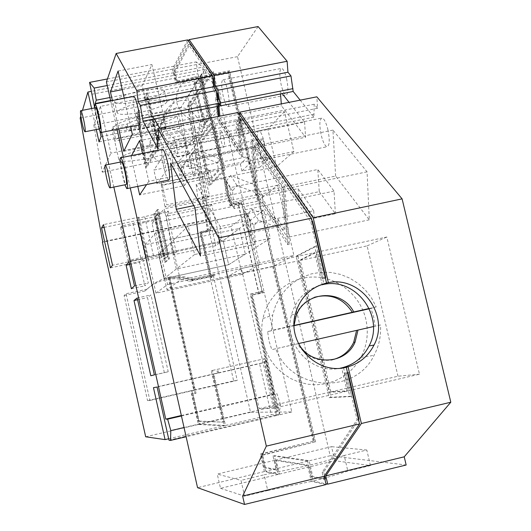 <?xml version="1.0" encoding="UTF-8"?>
<svg xmlns="http://www.w3.org/2000/svg" width="531" height="531" viewBox="0 0 531 531"><rect width="100%" height="100%" fill="white"/><g stroke="black" fill="none" stroke-linecap="round" stroke-linejoin="round"><path stroke-width="0.4" stroke-dasharray="2.65 1.99" d="M300.174 100.14L313.887 117.172L314.226 104.209L317.571 108.284L316.834 96.828M258.106 26.55L237.503 56.664L330.176 455.731L406.162 465.01M335.638 176.046L332.93 130.108L367.067 171.838L369.291 219.814L335.638 176.046L258.245 192.195L254.097 146.138L283.567 189.282L287.404 237.384L258.245 192.195M284.49 111.623L267.763 128.98L276.551 166.694L293.849 151.594L284.49 111.623L214.079 125.708L223.352 166.03L210.004 180.414L201.289 142.381L214.079 125.708M286.561 78.601C288.512 88.531 288.346 94.014 286.076 95.049C284.35 94.385 282.711 90.96 281.164 84.768C279.22 74.944 279.379 69.468 281.642 68.34C283.355 68.957 284.994 72.375 286.561 78.601M327.879 129.531C329.943 140.078 329.638 145.813 326.97 146.748C324.879 145.912 322.967 142.062 321.222 135.186C319.164 124.765 319.463 119.03 322.125 117.988C324.195 118.765 326.114 122.608 327.879 129.531M313.887 117.172L238.114 132.431L237.835 119.475L240.716 123.683L239.919 115.181M313.695 114.278L237.835 129.524M314.226 104.209L237.835 119.475M317.571 108.284L240.716 123.683M330.176 455.731L265.679 471.262L279.399 474.11L276.153 459.959L309.161 465.249L312.812 481.059L325.928 483.787M279.399 474.11L334.789 460.735L370.439 465.554L347.825 471.05C338.871 474.143 327.202 477.482 312.812 481.059M237.503 56.664L173.75 68.944L188.425 40.947M265.679 471.262L261.982 455.08L262.745 455.193L265.527 467.366L277.58 469.703L274.348 455.591L309.122 460.669L312.786 476.519L325.403 478.969M173.75 68.944L176.697 81.854L228.947 71.712L314.691 441.991L261.982 455.08M238.114 132.431L239.939 135.139L304.562 122.11L289.056 102.357M332.93 130.108L254.097 146.138M369.291 219.814L287.404 237.384M319.264 191.638L335.386 213.727L314.206 218.234L298.674 195.959L319.264 191.638L317.803 169.495L230.049 187.702L231.549 202.55L225.894 193.118L224.381 178.409L196.178 184.23L197.857 198.946L225.894 193.118M367.067 171.838L283.567 189.282M293.849 151.594L223.352 166.03M267.763 128.98L201.289 142.381M276.551 166.694L210.004 180.414M259.666 167.411L267.697 159.977L249.47 163.714L241.957 171.055L259.666 167.411L254.893 146.841L180.208 162.028L183.361 175.867L180.958 178.874L177.845 165.207L153.89 170.086L156.99 183.792L180.958 178.874M227.567 90.184C229.551 100.173 229.604 105.649 227.726 106.612C226.246 105.888 224.746 102.41 223.219 96.177C221.241 86.294 221.181 80.818 223.053 79.763C224.52 80.433 226.027 83.905 227.567 90.184M264.246 142.454C266.356 153.067 266.303 158.802 264.073 159.645C262.281 158.742 260.529 154.826 258.816 147.897C256.712 137.403 256.765 131.675 258.982 130.719C260.754 131.562 262.513 135.478 264.246 142.454M348.104 366.855L343.517 367.644M343.557 367.804L348.913 390.69L330.846 391.898L300.201 260.416L316.509 252.245L323.877 283.746M323.956 284.078L328.37 282.658M239.939 135.139L241.379 150.319L220.08 118.048L219.88 116.123M176.697 81.854L177.208 80.938L175.137 71.871L189.886 44.179L212.719 77.161M216.555 92.055L214.464 88.989L214.325 87.655M217.889 106.353L216.98 97.458L218.453 99.636M187.702 39.905L172.449 69.196L175.695 83.4L176.199 82.484L173.836 72.123L188.478 44.445L211.849 78.342L212.984 89.274L215.885 93.542L216.967 99.928L215.5 97.75L217.869 120.716L241.545 156.91L239.262 133.002L237.636 130.593L239.189 130.281L240.822 132.69L243.085 156.599L219.336 120.424L218.911 116.316M239.189 130.281L239.196 125.256L242.448 130.029L241.373 118.552L311.876 220.405M325.317 277.786L324.023 278.324L316.476 246.099L297.864 255.783L330.826 397.261L351.622 396.206L346.159 372.875L347.553 372.716M324.627 475.617L323.771 471.94L358.571 419.742M343.477 367.472L341.679 367.89L347.115 391.115L329.134 392.303L298.495 260.787L314.71 252.637L322.231 284.762L324.023 284.364M370.439 465.554L366.802 450.029L344.201 455.479L347.825 471.05M344.201 455.479C335.22 458.452 323.545 461.711 309.161 465.249M334.789 460.735L331.523 446.677L276.153 459.959M366.802 450.029L331.523 446.677M314.691 441.991L262.745 455.193M315.593 442.071L229.598 70.762L228.947 71.712M177.208 80.938L229.598 70.762M218.58 103.406L280.315 91.206L282.207 93.622M304.562 122.11L305.617 137.25L281.457 105.815L281.304 103.897M280.527 93.954L280.315 91.206M252.311 139.607L284.762 186.846L289.322 244.333L257.269 194.406L252.311 139.607L250.705 139.932L283.05 187.204L284.762 186.846M298.674 195.959L298.13 188.618L231.549 202.55M335.386 213.727L334.026 191.107L317.803 169.495M314.206 218.234L313.695 210.734L245.183 225.27L251.355 235.558L221.766 241.87L197.857 198.946M334.026 191.107L243.722 210.103L245.183 225.27M313.695 210.734L298.13 188.618M225.064 169.615L210.309 185.16L199.762 139.109L213.761 120.497L225.064 169.615L223.624 169.907L208.955 185.438L210.309 185.16M241.957 171.055L240.364 164.179L183.361 175.867M267.697 159.977L262.772 138.797L254.893 146.841M249.47 163.714L247.831 156.638L189.142 168.626L191.757 165.353L166.449 170.517L156.99 183.792M262.772 138.797L185.89 154.382L189.142 168.626M247.831 156.638L240.364 164.179M316.509 252.245L386.8 236.999L419.477 374.196L348.913 390.69M330.846 391.898L397.998 376.22L419.477 374.196M300.201 260.416L367.107 245.866L397.998 376.22M367.107 245.866L386.8 236.999M241.379 150.319L305.617 137.25M220.08 118.048L239.255 114.225M239.813 114.112L281.457 105.815M326.107 484.544L311.285 481.438L307.635 465.621L274.773 460.284L278.018 474.448L264.365 471.574L260.363 454.058L313.987 441.049L261.119 454.171L264.212 467.685L265.527 467.366M313.987 441.049L228.615 72.302L176.199 82.484M173.836 72.123L175.137 71.871M188.478 44.445L189.886 44.179M211.849 78.342L212.818 78.157M212.984 89.274L214.464 88.989M215.885 93.542L216.774 93.363M216.967 99.928L217.863 99.755M215.5 97.75L216.98 97.458M217.869 120.716L219.336 120.424M241.545 156.91L243.085 156.599M239.262 133.002L240.822 132.69M237.636 130.593L237.636 125.568L239.196 125.256M237.636 125.568L240.882 130.341L242.448 130.029M240.882 130.341L239.793 118.864L241.373 118.552M325.304 277.706L323.943 278.005L310.788 221.825L239.793 118.864M310.788 221.825L312.142 221.533M323.943 278.005L322.217 278.715L324.023 278.324M312.786 476.519L311.246 476.891L323.804 479.354L322.178 472.325L357.104 419.643L346.205 373.081L344.353 373.293L349.816 396.624L329.12 397.659L296.159 256.148L314.677 246.49L322.217 278.715M314.677 246.49L316.476 246.099M296.159 256.148L297.864 255.783M329.12 397.659L330.826 397.261M349.816 396.624L351.622 396.206M344.353 373.293L346.159 372.875M346.205 373.081L347.566 372.762M357.104 419.643L358.471 419.317M322.178 472.325L323.771 471.94M323.804 479.354L324.846 479.101M311.246 476.891L307.582 461.034L309.122 460.669M307.582 461.034L272.974 455.923L274.348 455.591M264.212 467.685L276.206 470.028L272.974 455.923M276.206 470.028L277.58 469.703M283.05 187.204L287.649 244.691L255.696 194.738L250.705 139.932M255.696 194.738L257.269 194.406M287.649 244.691L289.322 244.333M230.049 187.702L224.381 178.409M243.722 210.103L249.915 220.246L220.133 226.551L196.178 184.23M249.915 220.246L251.355 235.558M208.955 185.438L198.415 139.381L212.327 120.783L223.624 169.907M212.327 120.783L213.761 120.497M198.415 139.381L199.762 139.109M180.208 162.028L177.845 165.207M185.89 154.382L188.465 150.917L163.163 156.034L153.89 170.086M188.465 150.917L191.757 165.353M260.363 454.058L261.119 454.171M217.385 106.452L217.099 103.698L218.765 106.18M238.061 112.506L239.149 123.995L236.275 119.787L236.288 129.836L236.567 132.743L238.386 135.458L239.839 150.638L218.606 118.34L218.407 116.415M313.091 440.976L272.728 266.615L293.909 255.431L180.308 280.056L166.953 289.621L152.032 223.392L164.192 208.809L180.308 280.056M175.695 83.4L227.965 73.245L257.601 201.262L277.56 185.2L293.909 255.431M227.965 73.245L228.615 72.302M278.636 226.697L248.866 233.036L247.141 214.916L251.727 209.287L278.012 219.184L278.636 226.697L263.144 202.596L234.271 208.656L228.171 198.468L193.782 205.643M278.012 219.184L285.127 230.155L281.861 189.64L194.957 207.794M234.271 208.656L232.492 190.941L236.919 185.465L262.493 195.249L256.008 185.253L252.49 146.463L281.861 189.64M262.493 195.249L263.144 202.596M220.133 226.551L221.766 241.87M218.679 169.834L193.111 175.077L189.202 157.959L192.494 152.815L217.046 162.718L218.679 169.834L211.603 177.487L186.819 182.591L184.191 185.731L139.68 194.91M217.046 162.718L220.259 159.114L212.646 125.993L139.6 140.602M186.819 182.591L183.036 165.997L186.235 161.012L210.024 170.597L207.09 173.889L199.935 142.653L212.646 125.993M210.024 170.597L211.603 177.487M163.163 156.034L166.449 170.517M307.635 465.621L264.153 474.787L267.743 490.518L244.585 496.146L241.008 480.369L264.153 474.787M274.773 460.284L217.279 474.077L241.008 480.369M278.018 474.448L220.498 488.334L217.279 474.077M264.365 471.574L197.552 487.67M220.498 488.334L244.585 496.146M311.285 481.438L267.743 490.518M110.687 100.89L117.072 129.318M123.338 157.222L130.234 187.934M172.449 69.196L106.426 81.92M257.601 201.262L152.032 223.392M272.728 266.615L166.953 289.621M179.684 100.863C193.125 97.757 207.037 110.82 204.707 124.327C203.008 133.241 197.731 138.83 188.877 141.093C173.491 141.863 165.061 134.602 163.601 119.316C164.749 109.499 170.112 103.353 179.684 100.863M154.388 118.917L152.961 116.369L217.099 103.698M238.386 135.458L171.201 149.005L173.06 164.225L154.84 131.051L152.961 116.369M154.84 131.051L218.606 118.34M173.06 164.225L239.839 150.638M171.201 149.005L169.641 146.217L157.86 148.587M236.567 132.743L169.641 146.217L159.539 128.137M236.288 129.836L157.488 145.68M236.275 119.787L158.709 135.292M239.149 123.995L159.307 139.998M318.248 285.857C304.449 290.888 295.508 300.639 291.419 315.109C283.089 343.909 311.524 374.846 340.179 368.202M273.518 408.319L241.406 268.54L228.781 275.947L259.161 408.638L273.518 408.319L347.115 391.115M241.406 268.54L314.71 252.637M228.781 275.947L298.495 260.787M259.161 408.638L329.134 392.303M277.56 185.2L164.192 208.809M263.748 210.15L188.127 226.093L194.585 254.528L270.272 238.313L263.748 210.15L223.173 240.735L239.448 228.463L245.355 254.123L176.319 268.998L170.471 243.112L239.448 228.463M251.727 209.287L258.517 220.212L285.127 230.155M247.141 214.916L253.858 225.914L258.517 220.212M253.858 225.914L255.564 244.214L200.545 256.022M252.49 146.463L170.544 163.123M232.492 190.941L226.379 180.932L228.171 198.468M226.379 180.932L230.733 175.515L256.008 185.253M236.919 185.465L230.733 175.515M248.866 233.036L255.564 244.214M192.494 152.815L195.362 149.065L220.259 159.114M189.202 157.959L195.362 149.065M192.023 154.275L195.992 171.639L148.786 181.31L142.481 153.366M199.935 142.653L131.044 156.545L131.575 155.563M131.044 156.545L137.761 186.388M183.036 165.997L180.46 169.362L184.191 185.731M180.46 169.362L183.613 164.444L207.09 173.889M186.235 161.012L183.613 164.444M148.786 181.31L146.596 184.576M193.111 175.077L195.992 171.639M118.765 128.987L112.373 100.558M124.208 98.255L130.599 126.637M139.235 124.924C137.376 122.887 135.571 116.793 133.812 106.651C132.962 100.817 132.889 97.412 133.58 96.43M168.553 180.075C166.322 177.633 164.271 170.882 162.386 159.818C161.57 153.944 161.543 150.459 162.307 149.37M193.769 77.241C208.192 73.955 223.153 87.993 220.664 102.483C218.852 112.048 213.19 118.035 203.692 120.451C189.959 123.637 175.323 111.032 176.518 97.007C177.752 86.48 183.5 79.896 193.769 77.241M270.272 238.313L228.662 264.717L223.173 240.735L228.662 264.717L245.355 254.123M194.585 254.528L164.099 278.675L228.662 264.717L164.099 278.675L158.65 254.502L223.173 240.735L158.65 254.502L170.471 243.112M188.127 226.093L158.65 254.502L164.099 278.675L176.319 268.998M123.776 151.302L155.636 144.903L142.242 85.776L151.899 64.556L166.196 127.44L155.636 144.903M132.305 134.19L166.196 127.44M122.269 89.653L142.242 85.776M118.074 71.041L151.899 64.556M94.631 107.939L95.427 114.178L98.879 129.02M120.192 162.094L120.935 168.221L124.865 184.815M95.62 107.747C95.228 108.45 95.374 110.946 96.058 115.247C97.419 122.761 98.686 127.281 99.861 128.827M121.334 161.862C120.902 162.639 121.022 165.194 121.685 169.522C123.146 177.712 124.586 182.73 126 184.582M263.144 342.356L265.998 351.243L270.292 359.527L275.908 366.961L282.678 373.32L290.391 378.404L298.82 382.081L307.714 384.225L316.801 384.789L325.808 383.747L334.477 381.152L342.548 377.07L349.783 371.627L355.969 365.003L360.934 357.376C367.173 345.309 368.799 332.572 365.813 319.158C360.25 295.336 338.041 277.202 314.106 277.023C290.172 276.697 268.016 294.519 262.938 318.547C261.279 326.459 261.345 334.397 263.144 342.356M294.094 325.676L267.637 331.623L268.971 340.802L271.792 349.657L275.735 348.741C291.267 391.367 355.126 395.23 374.07 355.339C379.028 345.873 381.165 335.745 380.475 324.965L373.379 326.578M380.475 324.965L375.132 326.2L373.751 317.133L370.923 308.398L376.2 306.918L371.554 298.024L365.441 290.085L358.06 283.368L349.65 278.085L340.471 274.401L330.82 272.443L321.003 272.27L311.339 273.903L302.146 277.288L293.709 282.326L286.322 288.851L280.215 296.663L275.609 305.511L272.649 315.102L271.52 330.455L267.637 331.623M298.455 343.584L275.735 348.741M297.46 343.816L298.634 343.55L297.46 343.816C305.451 356.447 316.655 361.85 331.078 360.031M375.132 326.2L271.792 349.657M370.923 308.398L369.317 308.763M376.2 306.918L369.191 308.491M294.088 325.377L271.52 330.455M294.088 325.463L293.245 325.649L294.088 325.403M314.398 297.314C304.27 301.077 297.592 308.239 294.366 318.799L293.245 325.649M145.673 436.787L198.421 424.468L190.821 390.743L147.565 400.673L149.895 400.467L126.086 293.729L124.121 295.508L147.565 400.673M190.821 390.743L193.782 390.385L168.34 277.594C160.189 279.412 153.134 283.262 147.173 289.156L144.903 290.995C157.88 279.094 172.734 275.868 189.467 281.317L209.951 276.877L199.782 232.246L208.975 230.301L206.685 220.279L102.417 242.242M144.903 290.995L124.121 295.508M170.026 278.131L169.628 278.436C177.261 277.036 184.728 277.68 192.03 280.355L192.474 280.056C185.153 277.374 177.673 276.731 170.026 278.131L196.019 393.298L193.012 393.61L199.205 421.07L198.163 421.315L191.97 393.849L194.963 393.544L168.732 277.288L168.34 277.594M198.163 421.315L222.947 422.138L211.292 370.711L265.341 358.564L277.414 411.087L276.233 411.359L264.159 358.83M198.421 424.468L224.334 425.723L212.639 374.149L217.577 373.247L216.754 369.616M168.672 438.772L224.334 425.723M91.591 108.536L96.284 129.531M80.831 115.977L82.504 110.309M113.84 187.071L108.769 164.398M101.607 132.385L95.235 103.903M100.06 131.934L94.598 107.508M206.685 220.279L207.243 219.781L102.702 241.791M207.243 219.781L187.801 97.02L204.767 69.422L207.13 79.683L190.868 105.072L210.449 229.04L207.369 229.697L206.38 230.547L200.233 231.848L210.422 276.571L209.951 276.877M208.975 230.301L210.449 229.04M199.782 232.246L200.233 231.848M168.732 277.288C176.923 275.576 184.954 276.166 192.833 279.047L189.467 281.317M207.13 79.683L194.545 82.132L194.054 82.942L203.187 81.163L203.453 82.305L188.034 106.598L207.707 230.64L206.612 231.576L201.495 232.664L211.451 276.346L210.422 276.571M211.451 276.346L214.697 274.301L192.833 279.047M147.173 289.156L126.086 293.729M193.782 390.385L149.895 400.467M192.474 280.056L214.936 275.35L214.697 274.301M196.019 393.298L194.963 393.544M193.012 393.61L191.97 393.849M199.205 421.07L222.947 422.138M224.115 421.866L212.446 370.446L211.292 370.711M212.446 370.446L265.341 358.564M168.984 440.186L276.346 414.996L263.476 358.969M157.103 387.053L217.577 373.247M153.466 387.657L212.639 374.149M99.045 141.877L203.486 121.068L207.515 115.453L197.917 73.696L196.165 61.888L202.802 67.085L204.574 79.112L202.351 82.644L110.601 100.518M101.102 136.6L207.515 115.453M194.545 82.132L203.486 121.068M204.767 69.422L91.14 91.398M187.801 97.02L80.194 118.134M136.985 101.753C152.935 98.288 162.094 94.691 164.451 90.954C163.721 88.232 156.287 88.106 142.135 90.582C125.887 94.133 116.681 97.75 114.53 101.441C115.492 104.149 122.98 104.249 136.985 101.753M184.045 427.535L280.574 404.98L278.768 414.996L186.115 436.747M278.768 414.996L276.346 414.996M181.443 415.965L276.983 393.783L280.574 404.98M181.343 415.501L273.936 394.002L276.983 393.783M273.936 394.002L250.931 293.928L263.934 291.068L243.537 202.65L242.07 203.891L262.334 291.791L263.934 291.068M202.351 82.644L230.567 205.364L243.537 202.65M163.893 128.163C155.417 130.387 150.658 135.843 149.616 144.538C150.884 158.105 158.344 164.537 171.998 163.827C179.863 161.796 184.549 156.818 186.062 148.892C185.664 134.602 178.27 127.686 163.893 128.163M242.09 274.408L155.975 293.152L145.089 244.738L231.091 226.511L242.09 274.408L259.719 264.504L247.891 213.263L231.091 226.511M109.93 97.525L204.574 79.112M107.235 85.537L202.802 67.085M107.441 78.953L196.165 61.888M91.644 94.286L197.917 73.696M104.103 227.394L154.78 216.801L157.468 213.528L138.299 218.281L139.115 217.179L148.209 257.641L112.532 265.254M139.115 217.179L103.485 224.613M148.209 257.641L147.339 258.517L167.829 253.453L158.709 213.09L157.667 214.358L156.605 214.584L157.561 218.818L137.688 222.98L145.341 257.064L146.032 256.347L129.259 260.276L128.21 261.464L164.205 253.785L165.234 252.816L145.341 257.064M155.829 216.588L157.667 214.358L167.185 212.373L176.252 252.431L173.703 254.681L215.772 245.694L220.325 242.242L167.829 253.453L168.367 255.849L165.314 258.604L155.829 216.588L154.78 216.801L163.734 256.473L165.659 254.694L165.234 252.816M176.252 252.431L165.659 254.694M110.435 267.863L163.734 256.473L164.265 258.829L165.314 258.604M150.811 375.756L164.351 372.682L147.512 297.592L150.99 294.964L137.184 297.971M137.582 299.756L147.512 297.592M154.382 374.879L168.221 371.74L150.99 294.964M168.221 371.74L164.351 372.682M142.912 258.909L148.302 282.923L144.877 285.817L139.607 262.327L142.912 258.909L129.119 261.856M134.496 285.91L148.302 282.923M131.369 288.745L144.877 285.817M129.697 264.445L139.607 262.327M203.187 81.163L187.695 105.696L207.369 229.697M190.868 105.072L187.695 105.696M206.612 231.576L206.38 230.547M243.264 201.461L213.309 71.632L201.568 73.909L231.47 203.931L243.264 201.461L241.585 202.882L262.387 293.085L264.212 292.269L291.818 411.937L250.546 412.288L209.207 231.33L201.037 233.063L211.205 277.686L214.936 275.35M201.037 233.063L201.495 232.664M211.205 277.686L210.183 277.905L213.402 275.888L237.244 380.408L194.837 390.146L169.628 278.436M192.03 280.355L213.402 275.888M192.322 280.461L192.766 280.162M250.546 412.288L199.464 424.223L191.857 390.504L194.837 390.146M199.464 424.223L225.496 425.45L213.801 373.884L218.573 373.008L217.75 369.384M218.573 373.008L265.248 362.354L264.418 358.75M291.818 411.937L279.956 414.718L271.288 414.711L259.52 363.45L265.248 362.354M279.956 414.718L252.391 294.871L251.734 295.176L262.387 293.085M276.233 411.359L278.383 411.074L251.734 295.176M278.383 411.074L277.414 411.087M277.195 411.352L250.274 294.234L259.712 292.156L259.991 293.358M250.931 293.928L250.274 294.234M194.054 82.942L203.758 125.216L208.862 118.227L210.03 117.988L204.9 124.991L203.758 125.216M230.567 205.364L229.963 205.895L200.678 78.502L201.853 78.269L230.872 204.462L239.109 202.736L238.074 203.619L258.862 293.862M201.853 78.269L201.156 79.391L199.988 79.617L200.678 78.502M199.988 79.617L208.862 118.227M144.664 101.733C158.815 99.224 166.243 99.277 166.94 101.892C164.55 105.51 155.377 109.054 139.421 112.526C125.409 115.048 117.935 115.015 116.993 112.419C119.176 108.848 128.402 105.291 144.664 101.733M262.334 291.791L259.712 292.156M242.07 203.891L238.552 204.627L258.816 292.568M229.963 205.895L239.381 203.917L238.552 204.627M175.947 108.005C166.887 110.368 161.802 116.189 160.701 125.482C162.068 139.985 170.053 146.875 184.649 146.138C193.058 143.987 198.063 138.677 199.669 130.208C201.866 117.404 188.678 105.052 175.947 108.005M145.089 244.738L155.948 232.644L247.891 213.263M155.975 293.152L167.637 284.483L259.719 264.504M155.948 232.644L167.637 284.483M138.299 218.281L147.339 258.517M144.751 216.933L153.798 257.137M157.468 213.528L166.575 253.851M164.59 262.327L168.427 258.936L157.295 209.652L153.711 214.106L164.59 262.327L165.639 262.108L169.495 258.71L158.364 209.426L154.76 213.887L165.639 262.108M156.605 214.584L154.78 216.801L163.734 256.473M166.761 253.679L167.298 256.075L164.265 258.829M167.298 256.075L168.367 255.849M167.185 212.373L168.294 211.092L158.709 213.09M168.294 211.092L168.831 213.475L166.382 216.27L170.239 239.375L212.287 230.467L208.656 207.429L166.382 216.27M220.325 242.242L211.69 204.515L168.831 213.475M209.207 231.33L210.794 229.983L207.707 230.64M213.309 71.632L191.206 105.974L210.794 229.983M211.69 204.515L208.656 207.429M215.772 245.694L212.287 230.467M223.644 137.303C224.839 143.257 224.905 146.529 223.83 147.114C222.92 146.669 221.978 144.452 221.002 140.463C219.807 134.542 219.741 131.27 220.816 130.659C221.719 131.077 222.662 133.294 223.644 137.303M162.307 185.319L161.298 182.618L161.305 185.127L203.917 176.365L204.017 173.849L205.099 176.524L209.546 195.946L166.727 204.847L162.307 185.319L205.099 176.524M203.917 176.365L207.349 198.156L209.546 195.946M173.703 254.681L170.239 239.375M137.688 222.98L138.345 222.111L121.612 226.073L120.623 227.52L156.579 219.987L164.205 253.785M156.579 219.987L157.561 218.818M203.453 82.305L195.461 83.865L204.9 124.991M191.206 105.974L188.034 106.598M201.568 73.909L195.461 83.865M210.183 277.905L233.653 380.906L191.857 390.504M233.653 380.906L237.244 380.408M225.496 425.45L271.288 414.711M213.801 373.884L259.52 363.45M252.391 294.871L264.212 292.269M239.381 203.917L239.109 202.736M201.156 79.391L210.03 117.988M192.7 88.365L147.943 97.107L146.251 100.565L145.122 100.784L146.802 97.326L100.432 106.386L93.854 125.177L137.449 116.574L138.923 113.541L140.005 113.329L138.518 116.369L180.613 108.065L188.1 154.786L203.3 134.589L192.7 88.365L180.613 108.065M168.427 258.936L169.495 258.71M157.295 209.652L158.364 209.426M153.711 214.106L154.76 213.887M231.47 203.931L230.872 204.462M241.585 202.882L238.074 203.619M176.544 146.795C177.766 152.782 177.931 156.048 177.049 156.599C176.265 156.121 175.396 153.877 174.433 149.868C173.219 143.914 173.053 140.649 173.929 140.071C174.706 140.523 175.582 142.766 176.544 146.795M207.349 198.156L164.955 206.977L166.727 204.847M161.305 185.127L164.955 206.977M138.345 222.111L146.032 256.347M120.623 227.52L128.21 261.464M138.923 113.541L138.193 110.315L136.507 113.846L145.607 167.431L158.517 146.583L146.41 93.157L144.366 97.425L145.494 97.206L146.251 100.565M137.449 116.574L145.401 163.442L157.342 143.821L146.802 97.326M145.122 100.784L144.366 97.425M138.193 110.315L139.275 110.103L140.005 113.329M147.943 97.107L158.484 143.589L146.463 163.223L188.1 154.786M138.518 116.369L146.463 163.223M136.507 113.846L137.575 113.634L139.275 110.103M137.575 113.634L146.662 167.219L159.658 146.35L147.552 92.938L145.494 97.206M158.484 143.589L203.3 134.589M100.432 106.386L110.899 153.14L157.342 143.821M93.854 125.177L102.284 172.183L110.899 153.14M102.284 172.183L145.401 163.442M121.612 226.073L129.259 260.276M132.996 223.232L140.682 257.489M146.41 93.157L147.552 92.938M158.517 146.583L159.658 146.35M145.607 167.431L146.662 167.219M156.021 145.985C174.938 142.481 184.768 142.175 185.511 145.063C182.12 149.231 169.794 153.638 148.534 158.298C129.876 161.822 119.953 162.161 118.785 159.32C121.805 155.231 134.224 150.791 156.021 145.985M115.632 139.036L181.257 125.953L179.797 128.19L114.669 141.186L114.577 140.549L115.632 139.036L112.897 126.856C118.678 122.462 130.672 118.333 148.879 114.457C166.701 111.225 176.577 111.025 178.502 113.873L164.378 116.667L165.128 119.966C162.99 117.052 134.111 122.761 127.931 127.34L165.128 119.966M179.797 128.19L177.062 116.203C170.723 120.564 158.948 124.559 141.731 128.19C124.705 131.363 114.782 131.668 111.961 129.099L114.669 141.186M181.257 125.953L178.502 113.873M164.378 116.667C162.234 113.714 133.354 119.409 127.181 124.028L112.897 126.856M177.062 116.203L163.044 118.977C156.519 123.544 128.947 129.02 126.139 126.292L111.961 129.099M163.044 118.977L163.787 122.249C157.256 126.776 129.677 132.265 126.876 129.577L126.139 126.292M127.181 124.028L127.931 127.34M163.787 122.249L126.876 129.577M227.726 106.612L286.076 95.049M223.053 79.763L281.642 68.34M264.073 159.645L326.97 146.748M258.982 130.719L322.125 117.988M291.419 315.109L295.362 313.794M220.67 102.483L204.707 124.327M176.518 97.007L163.601 119.316M127.188 188.558L126.79 188.638M360.934 357.376L374.07 355.339M262.938 318.547L272.649 315.102M294.366 318.799L295.521 318.427M166.94 101.892L164.451 90.954M116.993 112.419L114.53 101.441M149.616 144.538L160.701 125.482M186.062 148.892L199.669 130.208M177.049 156.599L223.83 147.114M173.929 140.065L220.816 130.659M161.298 182.618L204.017 173.849M185.511 145.063L181.25 126.385M118.785 159.32L114.577 140.549"/><path stroke-width="0.8" d="M325.928 483.787L327.707 484.159L406.162 465.01L404.224 456.819L450.806 402.226L402.093 198.859L316.834 96.828L239.634 112.194L239.919 115.181M287.125 61.271L258.106 26.55L189.109 39.639L214.059 75.468L287.125 61.271L287.941 72.229L290.961 75.906L217.79 90.25L215.188 86.46L214.059 75.468M300.174 100.14L293.178 91.451L290.961 75.906M402.093 198.859L313.171 217.796L239.634 112.194M450.806 402.226L361.379 423.506L348.104 366.855L346.278 367.273C358.81 364.074 368.056 356.666 374.016 345.057C390.477 314.637 359.553 274.248 326.552 283.056L328.37 282.658L313.171 217.796M404.224 456.819L325.788 475.882L361.379 423.506M327.707 484.159L325.788 475.882M188.425 40.947L189.109 39.639M287.941 72.229L215.188 86.46M292.973 88.644L219.967 103.067L217.79 90.25M293.178 91.451L220.252 105.888L219.967 103.067M289.056 102.357L282.207 93.622M323.877 283.746L323.956 284.078M219.88 116.123L218.58 103.406L220.252 105.888M212.719 77.161L213.336 78.05L214.325 87.655M217.863 99.755L218.453 99.636L217.365 93.25L216.555 92.055M218.911 116.316L217.889 106.353M325.304 277.706L325.755 277.607L312.593 221.44L311.876 220.405M325.755 277.607L325.317 277.786M358.571 419.742L358.923 419.211L348.017 372.656L347.553 372.716M324.846 479.101L325.403 478.969L324.627 475.617M340.179 368.202L341.679 367.89C354.051 364.731 363.184 357.416 369.078 345.953C385.347 315.925 354.814 276.054 322.231 284.762L326.552 283.056L311.358 218.181L238.061 112.506L157.846 128.475L159.307 139.998L156.917 135.651L157.86 148.587L143.065 121.161L140.343 105.437L138.193 101.521L136.732 90.489L116.156 53.478L106.426 81.92L110.687 100.89M341.679 367.89L346.278 367.273L341.679 367.89M281.304 103.897L280.527 93.954M239.255 114.225L239.813 114.112M212.818 78.157L213.336 78.05M216.774 93.363L217.365 93.25M312.142 221.533L312.593 221.44M347.566 372.762L348.017 372.656M358.471 419.317L358.923 419.211M116.156 53.478L187.702 39.905L212.573 75.754L136.732 90.489M159.539 128.137L154.388 118.917L218.765 106.18L216.296 90.542L213.708 86.752L212.573 75.754M218.407 116.415L217.385 106.452M318.248 285.857L326.552 283.056C310.509 287.258 300.115 297.506 295.362 313.794C286.713 343.603 316.941 375.311 346.278 367.273L359.553 423.944L266.33 446.126L218.679 237.915L157.846 128.475M130.234 187.934L197.552 487.67L244.539 504.45L326.107 484.544L324.189 476.267L359.553 423.944M117.072 129.318L123.338 157.222M213.708 86.752L138.193 101.521M216.296 90.542L140.343 105.437M218.473 103.366L142.693 118.34M154.388 118.917L143.065 121.161M158.709 135.292L156.917 135.651M311.358 218.181L218.679 237.915M324.189 476.267L242.64 496.087L266.33 446.126M244.539 504.45L242.64 496.087M194.957 207.794L200.545 256.022L176.239 209.307L170.544 163.123L194.957 207.794M193.782 205.643L176.239 209.307M142.481 153.366L139.6 140.602L131.575 155.563M137.761 186.388L139.68 194.91L146.596 184.576M130.599 126.637L132.305 134.19L123.776 151.302L118.765 128.987M112.373 100.558L110.441 91.943L118.074 71.041L124.208 98.255M133.58 96.43L133.905 96.363C135.763 98.354 137.575 104.481 139.354 114.756C140.303 121.506 140.264 124.898 139.235 124.924L100.87 132.531M162.307 149.37L162.771 149.277C164.995 151.654 167.059 158.45 168.964 169.668C169.9 176.704 169.761 180.168 168.553 180.075L127.188 188.558M110.441 91.943L122.269 89.653M98.879 129.02L100.591 132.591C101.434 132.597 101.328 129.219 100.286 122.455C98.421 112.154 96.688 105.981 95.095 103.93L94.631 107.939M124.865 184.815L126.79 188.638C127.792 188.784 127.765 185.332 126.717 178.283C124.712 167.033 122.747 160.183 120.836 157.727C120.192 157.488 119.979 158.942 120.192 162.094M85.086 131.748L99.861 128.827C100.485 128.827 100.405 126.332 99.636 121.347C98.262 113.767 96.994 109.22 95.812 107.707L95.62 107.747M110.09 187.835L126 184.582C126.736 184.675 126.717 182.133 125.947 176.936C124.466 168.659 123.026 163.614 121.612 161.802L121.334 161.862M84.555 124.32C83.155 116.734 81.907 112.174 80.805 110.64C80.247 110.674 80.367 113.183 81.17 118.167C82.557 125.688 83.798 130.221 84.907 131.788C85.471 131.794 85.352 129.305 84.555 124.32M109.632 180.261C108.125 171.978 106.711 166.92 105.384 165.081C104.72 165.022 104.786 167.59 105.596 172.787C107.089 180.985 108.497 186.023 109.824 187.894C110.501 188.001 110.435 185.458 109.632 180.261M373.379 326.578L298.455 343.584M298.634 343.544C310.184 366.237 345.635 365.169 355.073 342.077L358.007 330.063M369.317 308.763L294.094 325.676M369.191 308.491L353.752 311.969C341.307 287.264 301.701 291.473 295.521 318.427L294.088 325.377M353.752 311.969L294.088 325.463M331.078 360.031C341.44 357.841 348.973 351.947 353.692 342.356L356.62 330.388M352.378 312.354C343.066 298.183 330.408 293.172 314.398 297.314M80.831 115.977L80.194 118.134L102.702 241.791L102.417 242.242L145.673 436.787L165.075 439.615L168.672 438.772M96.284 129.531L99.045 141.877L101.102 136.6L100.06 131.934M82.504 110.309L87.907 92.029L91.591 108.536M165.075 439.615L153.466 387.657L157.103 387.053L168.984 440.186L170.511 440.411L170.823 430.621L184.045 427.535M113.84 187.071L165.745 419.125L167.643 419.171L170.823 430.621M108.769 164.398L101.607 132.385M95.235 103.903L95.155 103.532L110.601 100.518M94.598 107.508L89.566 82.391L94.153 88.066L96.257 100.186L95.155 103.532M112.532 265.254L103.485 224.613L101.547 227.932L110.435 267.863L112.532 265.254M150.811 375.756L134.004 300.533L137.184 297.971L154.382 374.879L150.811 375.756M129.119 261.856L134.496 285.91L131.369 288.745L126.112 265.215L129.119 261.856M91.14 91.398L87.907 92.029M186.115 436.747L170.511 440.411M167.643 419.171L181.443 415.965M165.745 419.125L181.343 415.501M96.257 100.186L109.93 97.525M94.153 88.066L107.235 85.537M89.566 82.391L107.441 78.953M101.547 227.932L104.103 227.394M134.004 300.533L137.582 299.756M126.112 265.215L129.697 264.445M369.078 345.953L374.016 345.057M133.905 96.363L95.095 103.93M162.771 149.277L120.829 157.727M95.812 107.707L80.805 110.64M121.612 161.802L105.384 165.081M353.692 342.356L355.073 342.077"/></g></svg>
